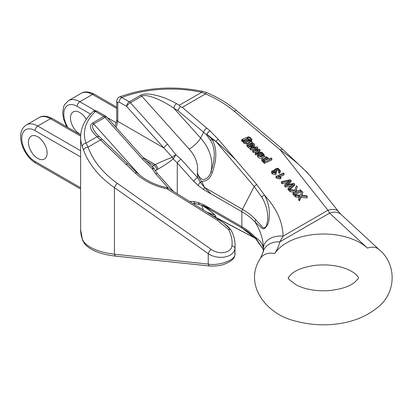 <?xml version="1.0" encoding="UTF-8"?>
<svg xmlns="http://www.w3.org/2000/svg" width="413" height="413" viewBox="0 0 413 413"><rect width="100%" height="100%" fill="white"/><g stroke="black" fill="none" stroke-linecap="round" stroke-linejoin="round"><path stroke-width="0.62" d="M250.799 139.3L250.515 139.651C250.774 138.401 250.041 137.741 248.321 137.663L247.201 138.107L249.643 140.435L246.587 142.382L244.986 142.227L243.691 141.458L243.247 139.93L242.57 140.239L241.848 139.522L248.332 136.827L249.782 137.08L251.935 139.398L251.089 140.435L250.515 139.651L250.226 140.988L250.805 141.778L251.305 141.473M251.45 141.329L251.625 140.983M249.204 139.124L250.402 140.183M241.848 139.522L241.559 140.864L242.286 141.582L242.942 141.277L243.407 142.795L244.697 143.564L246.298 143.719L247.888 143.296M248.11 143.187L249.292 141.979L249.643 140.435M242.958 141.267L243.247 139.93M293.684 195.184L300.927 191.849L301.216 190.512L293.973 193.847L293.684 195.184L292.9 194.404L293.184 193.067L296.673 191.462L290.36 190.274L290.071 191.611L294.526 192.453M290.36 190.274L289.255 189.18L288.966 190.522L290.071 191.611M296.085 190.543L297.35 186.686L295.873 190.501L297.892 190.899L300.432 189.732L301.216 190.512M261.088 154.317L262.921 155.479M257.309 155.484L257.598 154.147L259.323 152.578L262.529 155.742L263.329 154.865L262.849 153.682L261.925 153.099L260.732 152.991L260.164 152.216L262.038 152.299L264.459 155.149L261.666 156.966L258.275 155.861L257.598 154.147L257.309 155.489L257.986 157.203L258.899 157.869L260.784 158.339L262.379 158.055M263.912 157.048L264.459 155.149M299.745 199.551L301.247 196.082L307.355 196.573L307.065 197.915L300.958 197.419L299.456 200.888L298.506 199.949L298.795 198.612L299.745 199.551L299.456 200.888M299.673 197.316L295.507 196.986L294.619 196.108L294.908 194.771L295.796 195.643L295.507 196.986M307.355 196.573L306.389 195.623L301.598 195.261L302.92 192.195L301.877 195.282M288.264 188.204L293.338 184.193L285.786 185.757L284.794 184.776L289.771 180.662L282.384 182.391L281.568 181.591L290.339 179.763L291.186 180.6L286.168 184.864L293.886 183.264L294.789 184.157L289.074 189.004L288.264 188.204L287.975 189.541L288.785 190.341L289.054 190.114M289.983 189.33L294.5 185.499L294.789 184.157M284.794 184.776L284.505 186.113L285.497 187.094L291.15 185.922M281.568 181.591L281.284 182.928L282.094 183.733L287.453 182.479M287.871 184.513L290.897 181.937L291.186 180.6M280.06 176.743L283.865 174.988L284.154 173.651L278.517 176.248L281.031 177.192L280.747 178.53L279.89 178.927L276.369 178.07L275.899 177.605L276.189 176.268L283.432 172.933L284.154 173.651M252.818 147.369L254.346 146.429L254.651 144.989L253.107 146.032L252.818 147.369L251.135 146.878M248.745 145.242L250.381 146.321M247.108 144.116L246.933 146.037L247.65 146.992L248.812 147.859L250.252 148.252M246.845 145.355L247.129 144.013L251.424 141.308L252.152 142.026L252.018 142.655M119.605 96.9L120.673 96.885L129.29 101.794L140.637 95.243C146.063 91.784 163.197 95.801 176.583 103.668L179.304 105.238L180.13 106.575L182.267 107.334L210.057 130.911A3.774 1.76 -47.2 0 0 206.877 134.328A3.774 1.373 141.3 0 0 206.577 134.85A3.774 1.838 -45.3 0 1 210.057 130.911L218.4 139.465L235.72 159.816C227.718 151.938 221.063 145.774 215.762 141.329L206.877 134.328L211.874 139.083C216.954 147.648 217.124 158.737 212.38 172.345C210.367 178.313 206.83 181.364 201.776 181.498C199.515 178.891 198.059 175.757 197.399 172.102C198.142 175.923 200.057 178.447 203.134 179.676C206.944 179.005 209.53 176.408 210.898 171.875C215.478 158.922 215.41 148.515 210.702 140.652L206.577 134.85L203.666 132.263L200.604 138.071A45.306 34.764 -152.2 0 1 210.898 171.875L212.38 172.345M235.72 159.816L256.824 184.616L264.594 195.313C276.581 208.286 282.745 221.9 283.081 236.153L279.709 241.91L329.595 213.108A16.99 11.765 -47.3 0 1 341.123 214.497L379 249.498A16.99 11.765 132.7 0 0 367.472 248.105L329.595 213.108L327.932 210.263A16.99 9.36 -38.3 0 1 338.598 211.714L312.46 178.633C304.995 169.48 294.273 159.919 280.282 149.95L234.228 111.252C225.916 104.303 216.36 98.516 205.555 93.885L201.694 92.311A5.663 1.621 -77.8 0 1 202.891 91.397L206.887 92.672A5.663 1.063 -66.9 0 0 205.555 93.885L182.267 107.334M255.848 154.983L259.849 151.256L260.138 149.919L256.137 153.641L255.848 154.983L255.095 154.235L255.379 152.898L258.662 150.053L257.376 150.342L257.17 151.303M257.376 150.342L253.613 151.153L252.844 150.389L252.555 151.731L253.324 152.49L256.638 151.778M252.844 150.389L256.112 147.699L251.089 148.654L250.33 147.906L250.041 149.243L250.799 149.991L254.062 149.377M256.323 149.795L257.444 148.876L257.733 147.539L255.234 149.589L255.136 150.058M278.739 171.323L279.364 170.45L278.93 169.573L277.65 168.896L275.662 169.717L276.695 171.256L275.791 171.555L275.543 172.717L276.116 173.496L272.503 172.629L271.847 171.013L274.898 170.228L274.666 169.253L277.841 168.158L280.494 170.729L279.611 171.973L278.739 171.323L278.45 172.665L279.322 173.31L280.205 172.066M275.822 170.466L277.36 170.239L278.894 171.199M275.641 172.846L276.405 172.593L276.695 171.256M273.194 172.107L274.108 172.035L275.399 172.768M271.548 172.391L272.213 173.966L275.827 174.833L276.116 173.496M264.346 163.383L271.666 160.012L271.955 158.675L264.635 162.041L264.346 163.383L263.623 162.665L263.907 161.323L264.754 160.936L263.556 160.745L263.267 162.082L263.721 162.201M263.556 160.745L262.632 160.172L262.064 158.669L261.754 160.42L262.343 161.509L263.267 162.082M80.742 134.602A13.216 7.63 60 0 1 70.478 117.937A13.216 7.63 60 0 1 73.215 111.887A13.216 7.63 60 0 1 86.348 119.378M37.774 158.401A13.216 7.63 -120 0 0 44.377 159.057A13.216 7.63 -120 0 0 44.377 143.796A13.216 7.63 -120 0 0 31.166 136.166A13.216 7.63 -120 0 0 29.137 146.754A13.216 7.63 -120 0 0 37.774 158.401M235.069 243.985L234.894 255.012C234.171 260.613 218.198 266.039 208.24 264.072L114.437 254.222L114.437 187.672C99.203 176.981 88.929 164.493 83.622 150.208L82.332 146.646A3.774 3.015 -20.1 0 1 86.023 143.11L88.036 147.116C93.09 160.905 102.873 172.995 117.38 183.387L211.182 249.38C218.926 255.172 231.352 253.045 231.915 245.833C232.581 240.474 231.445 235.023 228.513 229.478L217.253 220.134L166.904 188.793C154.524 186.222 143.961 180.966 135.211 173.021A3.774 1.451 -47.1 0 1 136.997 172.748M116.182 256.189A3.774 2.318 96 0 1 114.437 254.222C99.203 252.297 88.929 248.099 83.622 241.62L82.332 239.132A3.774 3.015 159.9 0 0 82.476 239.974L80.628 229.69L80.628 137.204A79.291 45.776 180 0 0 82.332 146.646M214.295 214.569C214.161 215.028 212.963 214.688 210.702 213.557L207.15 212.385M217.558 218.859L220.697 220.129M235.105 245.348L234.894 248.543C234.171 257.361 218.198 260.427 208.24 253.665A3.774 1.069 -54.9 0 1 211.182 249.38M263.427 248.621L263.422 248.213C263.282 239.432 260.495 230.712 255.048 222.049A73.628 42.508 0 0 0 241.858 211.683L203.816 189.717L198.214 185.499L193.738 181.307L177.27 162.939L173.223 158.959C168.912 162.407 163.765 165.845 157.787 169.278A14.161 8.172 -0 0 0 156.734 169.888L155.309 170.76M263.411 249.369C263.164 244.594 260.376 240.495 255.048 237.077A73.628 42.508 0 0 0 241.858 226.711L241.858 211.683A3.774 2.179 120 0 1 242.483 209.339L254.186 186.48L215.762 141.329L211.874 139.083A3.774 1.874 -31.8 0 0 210.702 140.652M196.273 203.748L202.938 205.653L211.177 208.999L203.816 204.75L198.214 202.499L193.738 201.518L189.428 201.348M211.244 214.93L211.874 215.261C216.954 217.703 217.124 216.84 212.38 212.669C210.367 210.883 206.83 208.395 201.776 205.209L201.678 205.158M255.301 238.28L211.874 215.261A3.774 3.252 116 0 1 210.702 213.557M263.117 249.163L255.048 237.077A3.774 2.731 -42.2 0 0 255.595 238.6L263.117 249.163M274.764 253.567A90.617 52.317 180 0 0 279.709 241.91A16.99 13.763 -167.7 0 0 263.107 252.162A16.99 13.763 -167.7 0 0 263.107 252.167L260.469 258.259A16.99 13.009 32.7 0 1 274.764 253.567A51.914 29.973 180 0 1 318.17 234.166A51.914 29.973 180 0 1 367.472 248.105M341.123 214.497A16.99 11.765 -47.3 0 1 341.123 214.502L338.598 211.714M231.915 245.833A3.774 2.597 -172.5 0 1 234.894 248.543L234.894 255.012A3.774 3.428 13 0 1 234.811 255.683M117.38 183.387A3.774 1.069 -54.9 0 0 114.437 187.672L208.24 253.665L208.24 264.072A3.774 2.318 96 0 0 209.985 266.039M83.622 241.62A3.774 3.428 141.2 0 0 84.35 243.438M217.842 218.627L215.762 217.506A3.774 2.179 120 0 1 216.138 217.976M212.38 212.669A3.774 3.376 131.1 0 1 211.941 212.349L214.523 214.837M203.816 204.75A3.774 2.179 -60 0 0 204.44 206.371L201.776 205.209A3.774 3.459 113.5 0 0 201.714 205.168M196.227 203.748A3.774 2.896 -87.8 0 1 193.738 201.518M199.877 204.595A3.774 2.664 -74.8 0 1 198.214 202.499M206.928 128.056A3.774 1.642 130 0 0 203.666 132.263L177.833 110.555L173.914 108.294C161.101 99.296 145.774 93.524 141.762 96.188L130.415 102.734L167.632 144.261L175.943 154.839A3.774 1.384 145.9 0 0 172.314 157.338L163.837 147.947L117.798 121.365L116.141 127.493M152.092 166.676L153.925 165.345A17.935 10.356 180 0 1 155.262 164.575C161.462 161.566 167.146 159.155 172.314 157.338A3.774 2.426 -118.9 0 0 173.223 158.959A3.774 0.315 123.5 0 1 175.943 154.839L181.07 159.253L197.533 177.626L197.399 172.102A33.98 26.071 27.8 0 0 189.211 149.124L141.762 96.188A3.774 2.179 60 0 0 140.637 95.243M135.211 173.021L97.138 136.698C90.194 130.302 88.671 125.733 92.579 122.991L103.926 116.44L95.367 111.5A75.512 43.597 0 0 0 86.023 143.11L97.138 136.698A3.774 2.576 131.3 0 1 99.616 136.93M168.809 188.514L155.706 173.894L152.123 168.592L142.268 158.907A3.774 1.053 -41.9 0 1 143.946 158.52L106.735 117.003A3.774 1.053 138.1 0 0 105.052 117.38L93.705 123.931C91.273 125.588 92.352 129.042 96.931 134.297L96.998 134.37M223.696 223.082L218.472 219.427A3.774 0.888 121.9 0 1 218.523 219.473L223.696 223.077L230.377 229.318A44.423 25.647 0 0 0 225.56 224.538L230.722 229.669A3.774 2.814 142.3 0 0 230.377 229.318A3.774 1.667 -41.9 0 0 228.513 229.478A3.774 2.111 151.8 0 1 231.053 230.17M193.738 181.307A3.774 1.053 138.1 0 1 197.533 177.626L200.305 182.324L204.44 187.373L242.483 209.339A74.51 43.019 180 0 1 255.833 219.83L262.219 226.82C263.22 228.322 264.557 228.183 266.235 226.401L267.8 219.742C267.965 211.384 265.91 203.795 261.641 196.965L254.186 186.48A3.774 2.013 139.6 0 1 256.824 184.616M261.641 196.965A3.774 2.277 148.7 0 1 264.594 195.313C268.687 202.644 270.143 210.8 268.956 219.778C268.873 224.238 264.227 230.929 261.914 228.115L255.048 222.049A3.774 2.731 137.8 0 1 255.833 219.83M206.887 92.672C218.209 97.52 228.239 103.596 236.979 110.911L283.034 149.609A5.663 2.463 -50 0 0 280.282 149.95L327.932 210.263L283.081 236.153A16.99 12.122 179.4 0 0 263.422 248.213M234.228 111.252A5.663 2.463 -50 0 1 236.969 110.906M83.622 150.208A3.774 2.308 -19.4 0 1 88.036 147.116L100.643 139.837A3.774 1.564 -44.5 0 1 102.548 139.682M168.168 188.132A3.774 0.888 121.9 0 0 168.117 188.085A3.774 0.888 121.9 0 0 166.904 188.793A3.774 0.387 -78.8 0 0 166.857 187.59C155.123 185.132 145.175 180.187 137.002 172.753L96.998 134.364M125.939 164.405A3.774 1.451 -47.1 0 1 127.725 164.131M198.214 185.499A3.774 1.549 131.5 0 1 200.305 182.324A3.774 1.724 -24.4 0 0 201.776 181.498L204.44 187.373L211.177 193.965M177.833 110.555L180.13 106.575M189.211 149.124A11.327 3.165 138.1 0 0 200.604 138.071L173.914 108.294A3.774 2.179 -60 0 1 176.583 103.668M146.037 160.791L153.925 165.345A3.774 2.292 57.3 0 1 156.734 169.888M143.058 157.529L155.262 164.575A3.774 2.06 62.5 0 1 157.787 169.278M155.706 173.894A3.774 1.053 -41.9 0 1 157.384 173.512L173.377 191.364M157.389 173.517L154.4 169.108A3.774 3.774 0 0 0 153.46 167.874A3.774 0.697 -49.2 0 0 152.123 168.592A3.774 1.688 -25.6 0 1 154.39 169.087M167.632 144.261A3.774 1.053 138.1 0 0 163.837 147.947L126.621 106.42A3.774 2.179 -60 0 1 129.29 101.794A3.774 2.179 -120 0 1 130.415 102.734A3.774 1.053 138.1 0 0 126.621 106.42L119.161 102.114A3.774 2.179 -60 0 1 121.83 97.489A88.728 51.227 0 0 1 201.694 92.311L179.304 105.238M181.07 159.253A3.774 1.053 138.1 0 0 177.27 162.939L177.27 193.785M204.44 187.373A3.774 2.179 120 0 0 203.816 189.717M166.852 187.59A3.774 3.774 0 0 1 168.117 188.085L218.472 219.427A3.774 0.888 121.9 0 0 217.253 220.134M255.234 149.589L254.454 150.208L259.343 149.129L260.138 149.919M256.137 153.641L255.379 152.898M253.613 151.153L253.324 152.49M251.089 148.654L250.799 149.991M250.33 147.906L256.948 146.765L257.733 147.539M250.201 143.368L249.917 143.492L252.162 145.061L252.699 145.221L253.468 144.7L252.095 143.347L251.078 143.135L250.144 143.626M253.035 143.977L252.766 145.226M252.095 143.347L251.806 144.689L252.746 145.319M251.078 143.135L250.867 144.116M251.434 144.555L251.806 144.689M252.152 142.026L251.718 142.573C253.639 143.177 254.614 143.982 254.651 144.989M254.609 145.185L254.362 146.326M253.107 146.032L252.229 145.908L251.94 147.245M252.229 145.908L251.424 145.541L251.233 146.429M251.424 145.541L250.67 144.984L250.433 146.073M250.67 144.984L249.096 143.874L248.807 145.216M249.096 143.874L248.378 144.488L248.889 145.402L249.834 146.011L250.928 146.006L251.502 146.796L251.3 147.735M251.502 146.796L249.101 146.522L248.812 147.859M249.101 146.522L247.939 145.65L247.65 146.992M247.939 145.65L247.222 144.7L246.933 146.037M247.222 144.7L247.129 144.013M281.031 177.192L280.174 177.585L279.89 178.927M280.174 177.585L278.269 176.919L277.98 178.261M278.269 176.919L276.653 176.733L276.369 178.07M276.653 176.733L276.189 176.268M289.074 189.004L288.785 190.341M291.754 184.518L291.516 185.633M285.786 185.757L285.497 187.094M287.923 181.095L287.665 182.298M282.384 182.391L282.094 183.733M301.784 194.838L301.691 195.272M302.92 192.195L301.97 191.25L300.282 195.163L294.908 194.771M295.796 195.643L298.873 195.896L298.584 197.233M298.873 195.896L299.962 195.979L298.795 198.612M301.247 196.082L300.958 197.419M279.611 171.973L279.322 173.31M280.494 170.729L280.179 172.257M278.93 169.573L278.646 170.91M277.65 168.896L277.36 170.239M275.791 171.555L275.404 172.748M275.688 171.431L274.609 170.76L274.325 172.102M274.609 170.76L272.931 171.323L273.298 172.226L274.294 172.768L275.538 172.711M272.503 172.629L272.213 173.966M271.878 171.648L271.589 172.985M259.225 153.667L258.631 154.359L259.101 155.489L260.34 156.176L261.708 156.119L259.225 153.667L258.936 155.004L260.02 156.078M260.732 152.991L260.557 153.796M261.925 153.099L261.635 154.436M260.164 152.216L259.953 153.197M258.275 155.861L257.986 157.203M262.849 153.682L262.565 155.02M293.973 193.847L293.184 193.067M289.255 189.18L294.732 190.274L296.379 185.726L297.35 186.686M267.361 158.138L266.091 157.559L263.205 158.928L263.525 159.862L264.816 160.409L267.701 159.082L267.361 158.138L267.263 159.697M266.091 157.559L265.807 158.897L267.072 159.475M263.344 159.64L265.807 158.897M261.754 160.42L262.043 159.082C262.209 157.787 263.272 157.012 265.234 156.759L266.901 156.981L268.615 158.484L268.543 159.191L271.227 157.957L271.955 158.675M264.635 162.041L263.907 161.323M262.632 160.172L262.343 161.509M268.615 158.484L268.543 159.191M248.518 140.281L248.177 139.284L246.928 138.701L244.124 140.007L244.455 141.014L245.699 141.571L248.533 140.229M248.177 139.284L248.089 140.859M244.248 140.761L246.034 140.033L247.888 140.621M251.089 140.435L250.805 141.778M251.935 139.398L251.631 140.967M248.321 137.663L248.172 138.365M246.587 142.382L246.298 143.719M244.986 142.227L244.697 143.564M243.691 141.458L243.407 142.795M242.57 140.239L242.286 141.582M90.535 114.102L77.154 106.378A3.774 2.179 -60 0 1 79.823 101.753A22.653 13.082 -120 0 0 68.496 100.633L81.175 93.307A22.653 13.082 60 0 1 92.502 94.432L79.823 101.753L95.506 110.808M67.846 127.472A18.879 10.898 60 0 1 64.784 108.851A18.879 10.898 60 0 1 77.154 106.378M80.628 156.94L35.1 130.653A3.774 2.179 -60 0 1 37.774 126.032A22.653 13.082 -120 0 0 26.442 124.907L39.127 117.586A22.653 13.082 60 0 1 50.453 118.707L37.774 126.032L80.628 150.771M80.628 187.765L35.1 161.483A18.879 10.898 60 0 1 21.755 138.36A18.879 10.898 60 0 1 35.1 130.653M82.332 239.132A79.291 45.776 180 0 1 80.628 229.69M203.273 209.969L201.704 205.184M204.44 206.371L242.483 228.332A3.774 2.179 -60 0 1 241.858 226.711L211.177 208.999M255.595 238.606L249.777 233.231A74.51 43.019 180 0 0 242.483 228.332L254.186 237.681A3.774 2.963 -62.3 0 0 254.475 237.862L255.342 238.327M35.1 161.483A3.774 2.179 120 0 0 35.885 163.212C23.025 155.954 14.264 132.449 26.442 124.907M116.693 108.397L92.502 94.432A3.774 2.179 -60 0 1 94.391 94.247C88.816 91.474 84.407 91.159 81.175 93.307M80.643 136.14L50.453 118.707A3.774 2.179 -60 0 1 52.343 118.521L80.716 134.906M142.268 158.907L105.052 117.38A3.774 2.179 -120 0 0 103.926 116.44A3.774 2.179 -60 0 1 105.816 116.254L97.251 111.309A3.774 3.774 0 0 0 92.765 111.846C84.83 119.403 80.783 127.86 80.628 137.204M92.579 122.991A3.774 2.179 -120 0 1 93.705 123.931L139.166 174.653M119.161 102.114L118.299 101.965L117.798 102.868L117.798 121.365A3.774 2.179 180 0 1 116.693 119.827L116.373 122.408L114.984 126.208M97.251 111.309A3.774 2.179 -60 0 0 95.367 111.5A3.774 2.633 -133.6 0 0 92.765 111.846M117.798 102.868A3.774 2.179 180 0 1 116.693 101.33L116.693 119.827M230.929 230A3.774 2.814 142.3 0 0 230.722 229.669A3.774 3.774 0 0 1 231.063 230.196C233.717 235.152 235.064 240.206 235.105 245.368M107.277 117.602L116.275 122.8M254.862 147.942L254.661 148.881M215.762 141.329A3.774 2.013 -40.4 0 1 218.4 139.465M246.928 138.701L246.638 140.038M379 249.498C396.413 263.479 396.986 292.223 377.859 307.246C365.18 317.664 349.135 323.462 329.719 324.639C318.578 325.274 307.814 324.236 297.437 321.526C265.383 315.083 243.355 283.731 260.469 258.259M327.715 290.716C315.129 291.196 304.665 289.27 296.317 284.939C289.766 280.241 287.169 277.882 288.517 277.861C287.846 278.057 288.961 276.658 291.862 273.664C296.694 269.643 304.515 266.865 315.325 265.332C326.802 264.196 337.127 265.363 346.29 268.837C357.353 273.132 359 278.687 358.37 277.861C359.042 277.66 357.926 279.059 355.025 282.053C349.393 286.689 340.291 289.575 327.715 290.716M263.427 249.88L263.096 249.127M235.105 253.179L234.816 255.657C234.357 258.703 231.063 261.465 224.94 263.948C221.389 265.533 216.412 266.23 210.011 266.039L116.208 256.189C108.846 255.42 102.455 253.995 97.034 251.909C91.552 249.829 87.308 246.989 84.314 243.396L82.476 239.974M217.77 218.591L254.475 237.862M201.405 204.998C204.905 207.073 208.415 209.525 211.946 212.354M196.258 203.748L193.083 203.624M80.628 189.046L35.885 163.212M39.127 117.586C42.358 115.439 46.762 115.748 52.343 118.521M66.663 126.791L63.55 118.954L62.699 112.919L63.628 106.724L64.521 104.737L68.496 100.633M223.707 223.087L225.56 224.538M263.427 248.605L263.107 252.162M283.039 149.614L307.091 172.376L312.027 178.091M119.672 96.879C145.98 87.365 173.718 85.537 202.891 91.397M153.46 167.874L143.951 158.53M116.693 107.122L94.391 94.247M106.735 117.003A3.774 3.774 0 0 0 105.816 116.254M119.594 96.905C118.133 97.292 117.168 98.764 116.693 101.33M271.558 172.35L271.847 171.013M274.49 170.063L274.666 169.253"/></g></svg>
